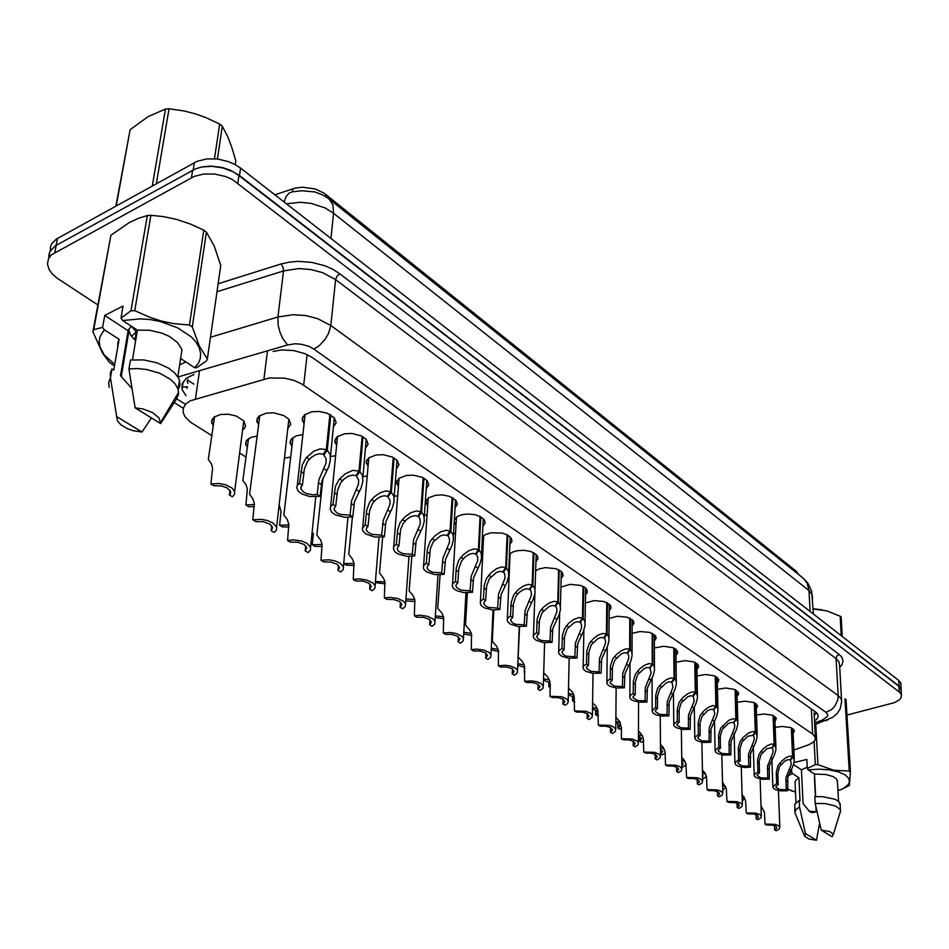 <?xml version="1.0" encoding="UTF-8"?>
<svg xmlns="http://www.w3.org/2000/svg" width="949" height="949" viewBox="0 0 949 949"><rect width="100%" height="100%" fill="white"/><g stroke="black" fill="none" stroke-linecap="round" stroke-linejoin="round"><path stroke-width="1.42" d="M304.06 423.823L302.162 419.007L304.534 414.832L311.853 411.783L319.481 411.498L327.037 413.171L334.309 417.75L336.183 422.613L333.336 427.097M336.634 445.532L334.76 440.811L337.18 436.73L344.463 433.776L351.925 433.503L361.427 435.971L366.314 439.446L368.117 444.073L365.424 448.367M368.058 466.457L366.195 461.843L368.675 457.857L375.923 454.986L383.206 454.713L392.447 457.05L397.192 460.372L398.924 464.785L396.362 468.901M398.39 486.647L396.54 482.139L399.054 478.237L406.267 475.449L413.396 475.176L422.4 477.406L426.991 480.574L428.663 484.785L426.22 488.735M427.667 506.137L425.84 501.724L428.402 497.905L435.567 495.212L442.542 494.939L449.34 496.291L455.769 500.087L457.394 504.121L455.057 507.893M454.357 519.827L457.145 516.647L461.795 514.726L468.391 513.955L475.235 514.738L480.965 516.92L484.453 520.064L485.105 523.196L482.922 526.434M482.4 536.944L485.52 534.489L491.238 532.757L502.353 533.16L507.94 535.248L511.321 538.261L511.95 541.25L509.862 544.358M509.459 554.05L513.065 551.832L517.715 550.598L524.275 550.349L530.586 551.511L534.038 552.97L537.324 555.865L537.929 558.724L535.912 561.713M535.616 570.788L539.174 568.89L545.426 567.632L555.936 568.736L560.634 570.99L562.484 572.911L563.065 575.652L561.132 578.522M560.918 587.099L570.195 584.37L580.48 585.414L585.058 587.573L586.862 589.424L587.348 592.378L585.557 594.809M676.056 662.129L685.059 660.575L693.968 661.975L697.408 663.98L698.464 665.593L698.369 667.467L696.946 669.223M654.43 647.953L663.861 646.222L672.948 647.692L675.522 649.009L677.562 651.441L677.456 653.386L675.996 655.213M756.483 715L763.992 713.968L772.249 715.166L776.353 718.31L774.965 721.454M737.243 702.319L745.095 701.181L753.494 702.438L757.693 705.688L756.282 708.939M717.444 689.294L725.653 688.037L734.218 689.33L738.512 692.699L738.417 694.431L737.065 696.068M697.052 675.902L705.653 674.502L714.383 675.854L718.784 679.342L718.678 681.133L717.302 682.841M632.141 633.386L640.006 631.524L649.674 632.425L655.593 635.984L656.091 638.321L654.407 640.777M609.139 618.392L617.443 616.292L627.313 617.241L633.386 620.943L633.908 623.363L632.164 625.925M585.414 602.959L594.193 600.575L604.264 601.571L610.48 605.426L611.026 607.941L609.222 610.598M775.191 727.337L782.379 726.4L790.481 727.563L794.491 730.6L793.139 733.636M258.591 424.903L256.728 420.17L258.982 416.125L266.147 413.123L273.834 412.862L283.739 415.543L288.876 419.256L290.762 424.156L287.832 428.616M291.924 446.552L290.074 442.531L291.343 438.984L296.218 435.888L302.873 434.689M330.442 456.433L335.626 455.817M362.921 476.564L367.204 476.22M394.238 496.09L397.667 495.936M424.428 515.022L427.074 514.987M453.551 533.385L455.461 533.421M481.677 551.203L482.911 551.239M508.854 568.463L509.459 568.498M213.335 425.982L211.508 421.32L214.213 416.955L220.654 414.464L228.389 414.227L236.147 416.006L243.644 420.763L245.542 425.698L244.652 428.082L242.529 430.111M247.416 447.56L245.589 443.61L246.787 440.182L251.378 437.192L257.215 436.018M284.451 458.189L290.75 457.05M793.862 750.101L808.595 744.894L813.269 742.248L814.883 740.41L815.464 737.859L812.937 734.265L301.485 383.835L293.656 380.347L284.688 378.177L269.445 377.987L190.108 400.822L185.779 404.049L183.418 407.975L183.169 412.293L184.865 416.469L190.488 422.222L211.983 435.757M798.856 574.714L796.484 571.405L324.178 193.216L315.27 189.005L302.446 187.19L295.103 188.127L274.842 194.77M814.1 712.782L815.321 737.231M509.767 560.752L509.198 560.159M483.314 543.148L482.151 541.737M455.959 524.951L454.227 522.08M203.086 166.739L211.141 166.122L222.351 167.558L230.358 170.215L239.48 175.506L899.071 686.091L901.064 688.511L901.147 691.323M48.85 258.021L48.945 254.213L50.368 250.678M50.297 250.809L50.475 246.681L51.626 243.81L56.406 239.006L197.06 161.318L206.574 158.934L217.392 159.005L228.223 161.508L234.83 164.391L240.536 168.068L898.644 680.409L900.435 682.414L900.909 684.846M193.999 374.547L186.312 378.236L182.066 383.906L182.22 389.837L186.063 395.733M187.155 388.402L185.992 387.121M97.806 304.878L57.32 278.318L52.314 273.964L48.968 269.231L47.462 264.024L48.553 258.567L51.483 254.818L194.177 176.36L203.738 173.999L214.604 174.058L225.494 176.55L232.137 179.42L899.711 692.296L901.408 694.751L901.016 697.812L899.083 700.042L894.587 702.616L846.994 715.119M49.016 257.737L49.858 251.663L55.137 245.921L195.352 168.863L201.508 167.012L212.054 166.253L223.051 167.961L233.217 171.923L238.946 175.601L898.822 686.222L900.613 688.215L901.087 690.647M814.515 721.11L817.279 718.571L818.121 716.305L817.528 713.968L815.31 711.714L312.435 357.643L305.234 353.728L293.585 350.489L281.367 349.967L273.027 351.45M816.721 712.924L814.218 715.131M742.237 801.158L744.336 798.655L742.094 796.247M761.027 805.76L764.431 812.178L765.036 824.064L774.681 824.325L777.812 825.322L779.888 827.172L778.465 790.529M765.036 824.064L766.614 825.001L772.486 825.156L776.009 826.342L776.899 828.109L774.669 829.794L776.223 830.719L779.248 829.094L779.888 827.172M791.798 728.097L793.044 756.673L794.337 760.932L793.032 765.997L787.753 777.255L787.753 790.719L780.707 790.861L775.001 789.426L773.174 788.002L772.866 786.591L776.59 783.696L776.235 772.379L778.002 765.713L781.573 761.205L785.796 757.8L789.722 756.104L792.557 756.353L791.324 727.883M792.557 756.353L790.126 759.805L787.551 759.746L784.764 761.145L779.532 766.685L777.8 773.364L778.168 784.681L775.879 786.591M775.914 787.279L779.473 789.414L786.199 789.746L785.902 777.955L791.205 764.657L790.458 759.342M214.521 158.744L219.753 124.141L222.315 126.17L217.404 159.005M235.257 164.616L235.791 160.903L231.461 146.265L227.57 136.205L222.315 126.17M152.374 185.85L165.517 109.016L169.017 108.803L156.3 183.679M115.849 206.063L130.155 129.622L116.252 205.838M165.517 109.016L148.198 116.597L130.155 129.622M219.753 124.141L205.85 117.581L195.031 113.714L183.892 110.926L169.017 108.803M113.322 365.258L109.159 362.091L102.563 353.265L92.907 331.759L110.891 235.233L93.654 329.706L102.611 327.369L104.319 329.73L99.977 336.598L99.135 341.676L99.953 346.943L104.165 354.831L114.734 364.452M102.611 327.369L104.758 315.424L123.038 306.112L120.95 318.117L130.986 310.845L147.297 215.494L138.53 218.223L129.491 222.422L110.891 235.233M92.907 331.759L93.654 329.706M104.758 315.424L128.162 330.679L120.464 375.685L131.804 388.39M151.496 417.963L142.018 431.985L133.323 430.704L127.249 428.616L120.76 424.689L117.285 420.526L110.404 377.868L111.958 368.947L113.761 370.074L119.1 339.267L104.319 329.73M109.135 387.263L108.649 382.388L110.404 377.868M110.452 377.583L110.262 373.099L111.958 368.947M124.592 356.753L123.821 356.077M117.842 346.527L117.795 342.779L119.1 339.267M120.95 318.117L122.67 320.501L140.547 318.817L150.156 319.576L159.764 321.355L177.522 327.725L191.295 336.954L196.063 342.233L199.207 347.69L200.642 353.147L200.334 358.414L198.305 363.325L194.664 367.702L196.597 367.749L206.491 360.905L207.416 358.947L220.797 265.506L214.177 246.076L206.443 232.114L192.244 326.907L199.432 346.29L207.416 358.947M130.986 310.845L134.734 310.655L149.895 317.334L161.627 321.082L173.608 323.562L189.444 325.021L192.244 326.907M147.297 215.494L150.927 215.293L134.734 310.655M189.444 325.021L203.75 230.144L206.443 232.114M203.75 230.144L190.535 224.047L176.775 219.397L163.358 216.597L150.927 215.293M128.649 329.362L130.582 335.033L134.9 340.039L136.265 331.913L131.686 326.42M128.162 330.679L131.223 326.112M128.922 368.959L137.652 368.592L146.787 369.552L159.871 373.337L170.464 379.351L175.34 384.143L178.092 389.197L179.432 380.312L178.341 377.761L174.521 372.779L168.708 368.212L157.131 362.826L143.679 359.932L130.428 359.991L128.922 368.959L135.09 407.868L143.145 408.995L152.742 412.685L159.029 418.046L160.63 423.586L176.49 399.078L177.119 394.903M178.092 389.197L178.531 394.369L176.49 399.078M179.432 380.312L179.919 385.175L178.234 389.659M122.67 320.501L137.427 330.181L149.598 330.299L161.828 333.135L169.112 336.326L177.534 342.53L181.971 349.588L177.819 376.86M127.237 336.053L127.985 336.836M131.472 336.349L136.265 331.913M841.134 635.64L840.185 616.257L841.122 617.016L842.297 636.542M813.127 608.819L821.597 609.673M839.972 616.103L826.591 610.776L813.317 608.961M795.523 792.178L787.682 788.975M788.18 775.772L792.581 773.577L791.727 772.189L789.687 772.332M792.296 791.146L790.422 790.398M793.542 764.621L801.49 769.805L803.032 803.649L809.841 811.81L812.569 812.629L816.187 811.893L809.011 811.217M819.604 823.115L816.496 840.197L808.963 839.035L804.705 836.318L805.511 833.554L799.533 807.018L799.236 800.351L800.007 800.837L798.963 777.694L792.581 773.577M804.527 835.832L794.906 812.688L796.021 809.509L799.533 807.018M794.942 811.442L794.847 804.218L799.236 800.351M795.974 802.605L795.013 782.154L795.962 780.042L798.963 777.694M794.123 762.498L806.852 759.39L807.291 768.429L815.321 764.645L817.872 764.597L833.673 770.22L849.272 771.027L850.387 771.786L849.355 785.452L841.229 789.532M807.291 768.429L808.145 769.829L818.904 769.212L829.402 769.936L838.501 771.893L845.251 774.894L848.975 778.595L849.308 782.617L848.204 784.621L843.744 788.263L839.391 790.303L837.837 789.295M849.189 770.979L844.978 698.784L846.069 699.591L850.387 771.786M805.926 767.622L807.267 768.038M801.49 769.805L807.231 767.243M821.253 830.078L829.782 831.585L833.163 834.23L832.166 836.793L821.253 830.078L815.203 803.423L825.286 803.601L835.583 806.021L839.995 809.224L840.6 811.122L839.936 813.103M815.203 803.423L814.871 796.721L822.486 796.697L835.215 799.331L838.916 801.68L840.15 805.096M808.145 769.829L814.491 773.981L825.808 774.526L832.961 776.567L836.306 778.785L837.433 782.023M806.259 767.516L807.255 767.729M722.687 790.244L725.522 787.385L722.557 784.55M702.568 778.88L705.309 777.468L706.186 775.713M705.783 774.633L702.462 772.545M702.497 774.562L703.138 775.736L702.533 776.994M681.833 766.448L683.185 766.899L686.115 764.621M685.225 761.917L681.773 760.232M681.785 761.988L683.209 763.731L681.833 765.641M660.468 749.212L662.71 751.478L660.634 753.731L662.402 754.787L665.273 752.937M664.193 749.129L660.457 747.587M773.589 715.724L774.692 744.597L776.045 748.998L774.74 754.123L769.271 766.08L769.319 779.117L762.166 779.271L756.341 777.765L754.467 776.294L754.135 774.859L757.848 771.893L757.599 759.876L759.354 753.708L762.984 749.152L767.278 745.712L771.288 743.992L774.182 744.265L773.091 715.499M774.182 744.265L771.727 747.776L766.994 748.631L761.051 754.491L759.2 760.896L759.461 772.913L757.207 774.835M757.231 775.57L760.884 777.777L767.729 778.109L767.492 766.199L772.854 752.759L773.032 749.746L772.071 747.278M754.858 702.995L755.819 732.189L757.231 736.732L755.926 741.916L750.386 754.004L750.374 767.183L744.538 767.456L738.097 766.211L735.7 764.799L734.882 762.782L738.559 759.758L738.381 747.61L740.066 741.584L742.853 737.776L748.239 733.269L752.332 731.537L755.297 731.845L754.348 702.77M755.297 731.845L752.806 735.392L747.966 736.246L742.035 741.952L740.03 748.654L740.232 760.801L738.358 762.071L738.025 763.518L738.002 762.735M738.025 763.518L741.762 765.807L748.725 766.151L748.559 754.111L753.992 740.517L754.158 737.456L753.162 734.882M735.594 689.911L736.4 719.413L737.681 721.501L737.883 724.111L736.566 729.366L730.967 741.584L730.872 754.906L723.47 755.072L717.397 753.459L715.439 751.881L715.072 750.362L718.725 747.266L718.607 734.989L720.694 728.215L728.654 720.457L732.83 718.737L735.866 719.057L735.072 689.674M735.866 719.057L733.34 722.664L731.24 722.403L728.393 723.494L722.236 729.508L720.303 736.068L720.445 748.346L718.583 749.639L718.263 751.11L718.251 750.279M718.263 751.11L722.082 753.482L729.188 753.85L729.081 741.679L734.585 727.93L734.823 725.261L733.719 722.13M715.783 676.447L716.424 706.27L717.693 708.227L717.966 711.133L716.649 716.448L710.979 728.808L710.813 742.284L703.28 742.45L698.073 741.228L695.558 739.71L694.68 737.563L698.298 734.407L698.191 722.592L700.03 715.819L703.956 710.848L708.488 707.29L712.758 705.546L715.866 705.902L715.238 676.198M715.866 705.902L713.316 709.567L710.481 709.425L707.456 710.86L701.975 716.459L700.006 723.102L700.065 735.522L698.227 736.839L697.918 738.346L697.906 737.456M697.918 738.346L701.833 740.813L709.069 741.181L709.259 727.717L714.822 713.814L713.695 709.01M742.035 794.171L745.57 800.351L746.234 812.902L756.045 813.163L760.03 814.633L761.371 816.116L760.125 778.975M746.234 812.902L747.859 813.862L753.826 814.017L757.432 815.25L758.346 817.065L756.139 818.785L757.741 819.734L760.754 818.074L761.371 816.116M722.509 782.273L726.305 788.726L726.898 801.419L736.887 801.691L740.955 803.222L742.343 804.752L741.276 767.077M726.898 801.419L728.571 802.403L734.656 802.569L738.334 803.85L739.283 805.713L737.1 807.469L738.737 808.441L741.738 806.757L742.343 804.752M702.414 770.019L704.858 772.806L706.483 776.78L707.017 789.604L717.183 789.888L720.516 791.003L722.758 793.056L721.881 754.846M707.017 789.604L708.737 790.624L713.945 790.636L718.69 792.118L719.662 794.04L717.503 795.831L719.2 796.84L722.177 795.108L722.758 793.056M681.738 757.409L684.193 760.03L685.949 763.933L686.542 777.445L696.898 777.741L700.315 778.904L702.604 781.027L701.94 742.26M686.542 777.445L688.31 778.488L693.624 778.512L697.895 779.698L699.532 781.822L697.337 783.85L699.081 784.882L702.046 783.115L702.604 781.027M638.499 736.139L641.595 738.583L639.567 741.098L641.394 742.189L643.73 740.825M642.568 736.056L638.499 734.585M615.842 722.723L619.733 725.095L619.567 726.792L617.882 728.085L619.756 729.212L621.453 728.31L621.381 738.725L632.342 739.081L636.909 740.92L638.487 742.759L638.547 702.201M620.302 722.628L615.854 721.228M592.484 708.95L596.992 711.098L597.419 712.948L595.545 714.68L597.467 715.843L598.439 715.368M597.372 708.832L592.508 707.48M568.38 694.787L573.837 697.124L574.37 699.105L572.52 700.872L574.691 701.987M573.73 694.632L568.415 693.316M660.445 744.407L663.197 747.326L665.083 751.81L665.463 764.918L676.02 765.238L679.508 766.436L681.868 768.654L681.429 729.306M665.463 764.918L667.289 765.997L672.699 766.021L677.064 767.266L678.749 769.449L676.578 771.525L678.381 772.593L681.323 770.778L681.868 768.654M638.499 731.003L641.583 734.241L643.315 738.215L643.754 752.023L654.502 752.355L658.962 754.123L660.504 755.902L660.302 715.961M643.754 752.023L645.628 753.138L651.144 753.162L655.605 754.443L657.349 756.709L655.213 758.82L657.052 759.924L659.97 758.073L660.504 755.902M615.889 717.183L619.839 721.667L621.453 728.286M621.381 738.725L623.315 739.876L628.926 739.9L633.505 741.24L635.284 743.577L633.185 745.748L635.083 746.875L637.977 744.989L638.487 742.759M592.579 702.912L595.996 706.341L597.906 710.35L598.309 725.024L609.483 725.392L613.232 726.744L615.794 729.223L616.126 688.013M598.309 725.024L600.302 726.21L606.031 726.234L610.717 727.634L612.556 730.042L610.48 732.26L612.449 733.423L615.308 731.489L615.794 729.223M695.38 662.592L695.854 692.734L697.183 694.787L697.468 697.776L696.151 703.162L690.409 715.665L690.148 729.271L682.485 729.449L676.139 727.705L674.075 725.997L673.683 724.395L677.266 721.169L677.289 708.618L679.235 702.13L683.114 697.313L687.728 693.719L692.082 691.975L695.285 692.355L694.822 662.331M695.285 692.355L692.687 696.068L690.481 695.771L687.503 696.874L681.121 703.031L679.104 709.757L679.093 722.308L677.266 723.66L676.969 725.202L676.969 724.253M676.969 725.202L680.991 727.753L688.357 728.144L688.5 715.119L694.182 701.05L693.09 695.498M674.383 648.321L674.656 678.784L676.056 680.943L676.352 684.015L675.036 689.472L669.211 702.118L668.879 715.878L661.073 716.056L655.629 714.739L652.983 713.102L652.046 710.825L655.605 707.527L655.7 694.846L657.693 688.262L661.631 683.387L666.34 679.745L670.801 677.989L674.075 678.405L673.802 648.048M674.075 678.405L671.441 682.177L669.175 681.856L666.139 682.96L659.769 688.962L657.562 696.02L657.479 708.701L655.676 710.089L655.391 711.655L655.391 710.635M655.391 711.655L659.508 714.312L667.028 714.716L667.254 701.548L673.007 687.313L671.868 681.572M652.734 633.624L652.829 664.419L654.205 666.423L654.596 669.852L653.28 675.356L647.384 688.155L646.945 702.082L638.997 702.26L632.354 700.374L630.183 698.535L629.756 696.839L630.622 695.166L633.268 693.458L633.386 681.252L635.367 674.217L639.507 669.021L644.3 665.344L648.855 663.588L652.224 664.027L652.141 633.339M652.224 664.027L649.555 667.859L647.23 667.515L644.11 668.618L637.633 674.703L635.367 681.845L635.201 694.68L633.41 696.091L633.149 697.693L633.149 696.602M633.149 697.693L637.372 700.457L645.047 700.884L645.356 687.562L651.18 673.149L649.994 667.23M549.341 680.006L543.528 678.749M543.492 680.231L550.076 682.829M543.706 672.877L547.514 676.72L549.412 680.184L550.254 685.486L548.783 686.637L548.925 681.88M524.168 664.917L517.834 663.731M517.774 665.237L524.785 667.372M524.939 671.56L524.311 671.963L524.477 667.159M498.154 649.365L491.262 648.274M491.191 649.816L498.7 651.607M471.285 633.303L463.788 632.331M463.693 633.944L471.748 635.427M443.491 616.72L435.354 615.901M435.235 617.609L443.895 618.76M414.725 599.578L405.899 598.961M405.769 600.8L415.069 601.571M568.522 688.155L572.437 692.177L574.204 696.044L574.513 710.884L585.913 711.276L590.717 713.268L592.39 715.261L593.018 673.387M574.513 710.884L576.577 712.118L582.413 712.141L587.217 713.589L589.115 716.092L587.063 718.346L589.092 719.556L591.939 717.586L592.39 715.261M549.957 696.305L552.081 697.562L558.036 697.598L562.959 699.105L564.916 701.691L562.911 704.004L564.999 705.237L567.549 703.553L568.38 701.536L566.517 698.784L561.594 696.708L549.957 696.305L550.254 685.486M519.518 626.613L518.201 657.016L522.662 661.939L524.512 666.044L524.595 681.24L531.44 680.884L536.482 681.655L540.527 683.197L543.314 685.985L544.607 642.698M524.595 681.24L526.79 682.545L532.864 682.568L537.917 684.158L539.945 686.601L537.976 689.188L540.135 690.469L542.911 688.416L543.314 685.985M493.883 609.982L492.27 641.299L496.6 646.162L498.439 650.302L498.391 665.676L505.378 665.308L510.538 666.115L515.734 668.393L517.573 670.623L519.222 626.589M498.391 665.676L500.657 667.017L506.873 667.052L512.057 668.713L514.156 671.489L512.223 673.885L514.453 675.214L517.193 673.114L517.573 670.623M467.418 592.757L465.473 625.047L469.684 629.863L471.487 634.039L471.309 649.591L476.6 649.14L483.717 650.065L489.067 652.426L490.965 654.763L493.017 609.946M471.309 649.591L473.658 650.978L480.004 651.014L485.33 652.746L487.489 655.379L485.603 658.072L487.916 659.448L490.621 657.301L490.965 654.763M440.087 574.88L437.774 608.25L441.961 613.184L443.622 617.218L443.302 632.947L450.573 632.556L455.994 633.446L461.499 635.925L463.456 638.357L465.935 592.722M443.302 632.947L445.733 634.383L452.222 634.43L457.703 636.245L459.921 638.985L458.094 641.726L460.479 643.149L463.136 640.955L463.456 638.357M630.433 618.475L630.314 649.614L631.856 651.999L632.164 655.249L630.848 660.824L624.869 673.766L624.347 687.847L616.245 688.037L609.448 686.068L607.206 684.158L606.755 682.402L607.929 680.386L610.231 678.962L610.504 665.996L612.734 658.997L616.684 654.217L621.571 650.492L626.233 648.736L629.697 649.199L629.828 618.167M629.697 649.199L626.992 653.09L624.596 652.734L621.405 653.837L614.667 660.231L612.485 667.242L612.224 680.219L610.456 681.655L610.219 683.292L610.231 682.129M610.219 683.292L614.549 686.163L622.378 686.613L622.793 673.149L628.689 658.57L628.736 655.818L627.443 652.438M607.443 602.852L607.099 634.335L608.617 636.554L609.044 640.184L607.716 645.83L601.666 658.926L601.025 673.173L592.769 673.363L585.806 671.311L583.516 669.318L583.042 667.527L583.872 665.783L586.47 664.003L586.838 650.884L589.127 643.802L593.149 638.938L598.131 635.166L602.9 633.41L606.458 633.908L606.802 602.532M606.458 633.908L603.706 637.87L601.251 637.479L597.989 638.582L591.263 644.822L588.878 652.177L588.522 665.296L586.779 666.767L586.553 668.44L586.577 667.194M586.553 668.44L591.002 671.429L599.009 671.892L599.507 658.274L605.498 643.517L605.498 640.492L604.193 637.17M583.718 586.731L583.137 618.57L584.845 621.215L585.094 625.545L583.457 631.358L577.716 643.624L576.968 658.025L568.558 658.215L561.417 656.079L559.044 654.003L558.546 652.153L559.364 650.385L561.938 648.558L562.413 635.296L564.619 628.357L568.842 623.173L573.943 619.365L578.819 617.597L582.472 618.131L583.066 586.399M582.472 618.131L579.685 622.153L577.17 621.749L573.825 622.852L567.099 628.926L564.513 636.625L564.062 649.899L562.342 651.394L562.128 653.102L562.164 651.761M562.128 653.102L564.003 655.107L566.707 656.222L574.88 656.708L575.485 642.936L581.559 628.001L581.559 624.905L580.195 621.429M559.234 570.1L558.403 602.295L560.195 605.082L560.456 609.531L558.819 615.403L552.828 628.452L552.128 642.378L543.54 642.58L536.221 640.35L533.789 638.191L533.267 636.281L534.37 634.134L536.6 632.603L537.181 619.187L539.59 611.903L543.753 606.897L548.961 603.03L553.955 601.263L557.715 601.844L558.558 569.756M557.715 601.844L554.892 605.937L552.294 605.498L548.866 606.601L542.009 612.757L539.352 620.563L538.795 633.991L537.098 635.522L536.909 637.265L536.956 635.83M536.909 637.265L538.142 638.867L541.618 640.516L549.969 641.026L550.693 627.087L556.849 611.986L556.849 608.831L555.414 605.165M533.943 552.923L532.84 585.474L534.845 588.783L535.011 592.995L533.374 598.926L527.288 612.129L526.458 626.233L517.703 626.435L510.194 624.098L507.679 621.844L507.134 619.887L508.213 617.68L510.42 616.126L511.12 602.544L513.599 595.153L517.834 590.076L523.148 586.174L528.273 584.394L532.14 585.011L533.243 552.555M532.14 585.011L529.269 589.175L526.6 588.712L523.089 589.815L519.4 592.342L515.936 596.304L513.362 603.967L512.685 617.55L511.025 619.128L510.847 620.895L510.906 619.353M510.847 620.895L512.84 623.066L515.698 624.288L524.239 624.822L525.082 610.729L531.321 595.438L531.321 592.223L529.827 588.368M507.822 535.177L506.434 568.107L508.439 571.215L508.711 575.901L507.074 581.891L501.06 594.62L499.945 609.531L492.816 609.934L484.548 607.965L481.345 605.782L480.135 602.923L481.179 600.681L483.349 599.092L484.168 585.343L486.434 578.368L491.048 572.698L496.469 568.736L501.724 566.956L505.71 567.621L507.098 534.797M505.71 567.621L502.792 571.856L500.04 571.357L496.434 572.461L489.293 578.795L486.6 586.138L485.698 600.563L484.061 602.164L483.907 603.979L483.99 602.318M483.907 603.979L485.971 606.245L488.901 607.514L497.644 608.084L498.605 593.825L504.951 578.344L504.88 574.774L503.373 571.001M384.95 581.856L375.377 581.512M375.282 582.579L385.223 583.813M354.084 563.528L343.716 563.552M343.704 563.635L346.231 565.153L354.309 565.474M322.091 544.548L312.185 544.726L313.36 533.255M312.185 544.726L314.914 546.363L322.233 546.505M279.148 504.631L281.058 511.606L279.635 525.212L288.876 524.892M279.635 525.212L282.458 526.897L288.959 526.873M248.543 438.604L242.849 480.597L246.099 484.975L247.357 489.293L245.886 504.963L254.391 504.524M245.886 504.963L248.804 506.719L254.391 506.552M214.616 416.67L208.27 459.458L211.342 463.753L212.54 468.106L210.856 483.954L219.1 483.456L225.518 484.737L232.185 488.189L234.628 491.487L243.727 420.846M210.856 483.954L213.893 485.781L221.366 485.864L226.882 487.75L230.595 491.463L230.607 493.373L229.361 495.058L232.339 496.837L234.533 494.382L234.628 491.487M411.842 556.328L409.114 590.871L413.159 595.747L414.784 599.815L414.322 615.735L419.814 615.249L427.311 616.257L432.969 618.855L434.998 621.393L437.94 574.892M414.322 615.735L416.836 617.218L423.468 617.265L429.102 619.163L431.404 622.022L429.624 624.822L432.092 626.281L434.713 624.039L434.998 621.393M382.637 537.039L379.458 573.006L383.455 577.882L384.938 581.796L384.309 597.906L389.92 597.396L397.607 598.463L403.444 601.192L405.543 603.837L408.972 556.434M384.309 597.906L386.907 599.448L393.693 599.495L399.505 601.488L401.89 604.454L400.158 607.313L402.708 608.831L405.282 606.541L405.543 603.837M352.435 516.944L348.734 554.382L352.352 558.819L354.013 563.137L353.218 579.436L358.936 578.902L366.836 580.029L372.85 582.888L375.033 585.663L379.007 537.288M353.218 579.436L355.911 581.037L362.862 581.085L368.841 583.184L371.308 586.268L369.636 589.187L372.281 590.753L374.808 588.416L375.033 585.663M323.016 477.964L316.883 535.07L320.655 539.993L322.067 544.406L320.976 560.278L328.9 559.827L334.938 560.918L339.896 563.042L343.408 566.826L347.963 517.442M320.976 560.278L323.775 561.938L330.893 562.01L337.061 564.204L339.623 567.419L338.01 570.396L340.75 572.022L343.218 569.637L343.408 566.826M292.944 437.536L283.858 515.046L287.25 519.518L288.816 524.346L287.535 540.408L293.502 539.839L301.841 541.096L306.966 543.326L310.62 547.288L315.815 496.837M287.535 540.408L290.43 542.14L297.737 542.211L304.107 544.524L306.705 547.597L305.198 550.906L308.045 552.603L310.465 550.159L310.62 547.288M259.753 415.532L249.575 494.275L252.897 498.842L254.296 503.528L252.814 519.791L261.105 519.305L267.499 520.515L272.802 522.875L276.586 527.015L288.899 419.28M252.814 519.791L255.827 521.582L263.312 521.653L269.896 524.097L272.648 527.597L271.165 530.693L274.107 532.436L276.467 529.957L276.586 527.015M480.811 516.825L479.126 550.135L481.238 553.421L481.523 558.237L479.886 564.287L473.598 577.834L472.519 592.271L463.385 592.484L456.754 590.622L453.444 588.333L452.187 585.379L452.91 583.445L455.354 581.464L456.196 568.237L458.628 560.479L463.337 554.714L468.877 550.705L474.275 548.925L478.367 549.637L480.064 516.434M478.367 549.637L475.402 553.943L472.566 553.409L468.877 554.513L465.022 557.11L461.582 560.93L458.818 568.392L457.774 582.983L456.172 584.62L456.042 586.47L456.149 584.691M456.042 586.47L457.406 588.285L461.19 590.171L470.135 590.764L471.238 576.34L477.679 560.669L477.667 557.336L476.03 553.042M452.875 497.857L450.858 531.535L453.1 535.022L453.397 539.969L451.748 546.078L445.544 559.139L444.132 574.406L434.808 574.62L426.647 571.939L423.895 569.376L423.266 567.217L424.25 564.88L426.362 563.22L427.453 549.151L430.158 541.428L434.654 536.102L440.324 532.045L445.864 530.266L450.087 531.025L452.104 497.442M450.087 531.025L447.074 535.414L444.156 534.845L440.36 535.948L433.242 541.938L430.372 548.629L428.877 564.797L427.311 566.458L427.204 568.356L427.323 566.434M427.204 568.356L428.616 570.254L432.507 572.223L441.665 572.852L442.922 558.249L449.458 542.389L449.446 538.985L447.726 534.453M423.966 478.213L421.605 512.294L423.835 515.544L424.274 521.072L422.625 527.229L416.137 541.132L414.749 555.9L407.168 556.351L398.212 554.074L394.689 551.571L393.325 548.403L393.989 546.399L396.35 544.311L397.584 530.076L400.063 522.792L404.962 516.837L410.763 512.721L416.445 510.953L420.798 511.76L423.159 477.774M420.798 511.76L417.738 516.22L414.725 515.615L410.834 516.719L406.789 519.376L403.206 523.314L400.608 529.589L398.948 545.96L397.417 547.656L397.334 549.59L397.489 547.514M397.334 549.59L398.794 551.571L402.815 553.635L412.198 554.299L413.598 539.518L420.134 524.145L420.229 520.005L418.426 515.212M394.025 457.881L391.296 492.341L393.799 496.256L394.108 501.487L392.471 507.715L385.863 521.796L384.309 536.743L374.558 536.968L365.911 534.014L362.969 531.203L362.316 528.486L365.235 524.738L366.634 510.325L369.659 502.092L374.191 496.873L380.134 492.709L385.958 490.93L390.454 491.796L393.194 457.418M390.454 491.796L387.346 496.339L384.238 495.698L380.241 496.79L376.101 499.482L372.613 503.231L369.6 510.586L367.939 526.434L366.444 528.166L366.373 530.135L366.563 527.905M366.373 530.135L367.892 532.211L372.044 534.37L381.664 535.082L383.23 520.123L389.873 504.56L389.98 500.348L387.963 496.742L388.082 495.271M363.004 436.801L359.873 471.677L362.376 475.33L362.85 481.214L361.201 487.489L354.487 501.748L352.767 516.873L344.843 517.359L335.341 514.844L331.581 512.08L330.098 508.688L330.976 506.197L332.98 504.417L335.495 486.22L338.971 479.601L345.246 473.812L352.957 470.36L359.007 471.107L362.138 436.326M359.007 471.107L355.851 475.734L352.637 475.058L348.52 476.137L344.285 478.865L340.727 482.661L337.619 490.135L335.768 506.185L334.321 507.952L334.285 509.957L334.511 507.561M334.285 509.957L336.729 512.792L340.145 514.405L350.015 515.153L351.569 500.704L358.508 484.263L358.615 479.969L356.48 476.149L356.622 474.595M330.845 414.95L327.286 450.229L330.098 454.642L330.418 460.182L328.781 466.517L321.936 480.965L320.027 496.28L309.813 496.517L302.15 494.121L298.247 491.226L296.705 487.691L297.535 485.153L299.493 483.349L302.245 464.903L306.017 457.916L313.811 451.285L320.133 448.83L326.385 449.636L329.944 414.452M326.385 449.636L323.17 454.357L319.849 453.634L315.614 454.713L311.272 457.465L307.63 461.333L304.439 468.936L302.399 485.176L300.999 486.979L300.975 489.02L301.26 486.434M300.975 489.02L303.514 491.997L307.049 493.694L312.873 494.749L317.18 494.476L318.911 479.862L325.982 463.207L326.088 458.853L323.834 454.796L324 453.136M187.392 386.753L181.686 387.358M187.855 379.386L187.202 381.308L187.89 383.372M815.393 714.265L814.171 714.324M329.635 199.373L803.376 578.332L807.125 583.208L808.999 590.658L333.597 213.252L332.921 204.581L328.983 198.851L323.562 195.34L314.997 191.959L301.497 190.713L291.723 191.935L288.959 193.216L286.029 196.704L284.131 202.007M812.581 598.107L812.036 594.299L808.999 590.658L810.043 611.441M330.904 238.424L333.597 213.252L325.139 207.997L311.414 203.454L300.394 202.256L286.444 203.81M827.836 719.935L825.239 720.754L822.32 720.066L827.504 716.388L827.706 714.573L825.938 712.343L313.905 349.09L309.077 346.444L301.284 344.262L295.103 343.823L287.488 344.914L282.683 338.425L279.908 332.103L278.199 325.329L277.938 316.942L293.205 314.688L305.614 315.578L317.559 318.615L330.845 325.46L335.614 279.564L322.553 272.588L310.809 269.504L298.591 268.603L283.537 270.928L283.051 267.215L281.177 263.976L289.303 262.102L298.128 261.343L311.889 262.363L325.104 265.85L333.004 269.397L339.789 273.739L839.094 654.43L841.704 657.052L843.103 660.86L842.036 664.751L839.687 667.55M825.938 712.343L831.502 709.555L834.918 706.032L837.718 700.172L838.192 695.57L841.182 698.844L841.68 702.462M839.568 665.486L838.857 661.631L836.057 658.582L836.876 656.008L839.094 654.43M313.905 349.09L319.018 345.887L325.163 339.303L328.591 333.384L330.845 325.46L838.192 695.57L836.057 658.582L335.614 279.564L337.014 276.183L339.789 273.739M814.195 714.668L815.44 714.229M803.186 578.178L807.872 583.172L811.632 591.061L813.4 614.05M814.693 724.68L832.771 717.325L837.267 713.387L840.185 708.808L841.692 701.655L839.568 665.605M239.575 453.029L246.194 457.169M774.514 825.654L774.669 829.794M793.044 756.673L790.481 760.042M776.59 783.696L778.168 784.681M786.199 789.746L787.753 790.719M116.442 416.516L142.018 431.985M160.63 423.586L135.09 407.868M137.427 330.181L132.457 359.778M180.761 358.58L194.664 367.702M180.156 364.594L185.838 361.913M805.511 833.554L816.496 840.197M815.321 764.645L814.159 741.371M815.832 724.277L817.872 764.597M816.187 811.893L815.938 806.828M815.44 796.686L814.527 778.31M814.491 773.981L815.606 796.686M791.585 769.034L791.727 772.189M660.623 749.283L660.634 753.731M774.692 744.597L772.095 748.014M757.848 771.893L759.461 772.913M767.729 778.109L769.319 779.117M755.819 732.189L753.186 735.641M738.559 759.758L740.232 760.801M748.725 766.151L750.374 767.183M736.4 719.413L733.731 722.924M718.725 747.266L720.445 748.346M729.188 753.85L730.872 754.906M716.424 706.27L713.719 709.828M698.298 734.407L700.065 735.522M709.069 741.181L710.813 742.284M756.009 814.574L756.139 818.785M736.982 803.174L737.1 807.469M717.408 791.466L717.503 795.831M697.266 779.414L697.337 783.85M639.579 736.578L639.567 741.098M617.918 723.506L617.882 728.085M595.604 710.042L595.545 714.68M572.615 696.175L572.52 700.872M676.542 767.006L676.578 771.525M655.19 754.241L655.213 758.82M633.197 741.086L633.185 745.748M610.527 727.527L610.48 732.26M695.854 692.734L693.102 696.341M677.266 721.169L679.093 722.308M688.357 728.144L690.148 729.271M674.656 678.784L671.88 682.461M655.605 707.527L657.479 708.701M667.028 714.716L668.879 715.878M652.829 664.419L649.994 668.143M633.268 693.458L635.201 694.68M645.047 700.884L646.945 702.082M550.195 687.491L548.783 686.637M524.904 672.319L524.311 671.963M587.146 713.553L587.063 718.346M563.03 699.152L562.911 704.004M538.13 684.276L537.976 689.188M512.413 668.926L512.223 673.885M485.841 653.078L485.603 658.072M458.367 636.696L458.094 641.726M630.314 649.614L627.443 653.398M610.231 678.962L612.224 680.219M622.378 686.613L624.347 687.847M607.099 634.335L604.181 638.179M586.47 664.003L588.522 665.296M599.009 671.892L601.025 673.173M583.137 618.57L580.171 622.473M561.938 648.558L564.062 649.899M574.88 656.708L576.968 658.025M558.403 602.295L555.39 606.257M536.6 632.603L538.795 633.991M549.969 641.026L552.128 642.378M532.84 585.474L529.791 589.519M510.42 616.126L512.685 617.55M524.239 624.822L526.458 626.233M506.434 568.107L503.326 572.2M483.349 599.092L485.698 600.563M497.644 608.084L499.945 609.531M229.99 490.289L229.361 495.058M429.956 619.756L429.624 624.822M400.537 602.235L400.158 607.313M370.063 584.11L369.636 589.187M338.485 565.331L338.01 570.396M305.732 545.877L305.198 550.906M271.734 525.699L271.165 530.693M479.126 550.135L475.959 554.299M455.354 581.464L457.774 582.983M470.135 590.764L472.519 592.271M450.858 531.535L447.643 535.782M426.362 563.22L428.877 564.797M441.665 572.852L444.132 574.406M421.605 512.294L418.331 516.612M396.35 544.311L398.948 545.96M412.198 554.299L414.749 555.9M391.296 492.341L387.963 496.742M365.235 524.738L367.939 526.434M381.664 535.082L384.309 536.743M359.873 471.677L356.48 476.149M332.98 504.417L335.768 506.185M350.015 515.153L352.767 516.873M327.286 450.229L323.834 454.796M299.493 483.349L302.399 485.176M317.18 494.476L320.027 496.28M199.563 370.668L195.494 398.687M796.484 571.405L796.555 572.876M326.029 194.569L325.804 196.633M292.861 188.768L292.494 191.793M193.81 384.143L188.009 380.395M267.499 350.774L263.988 379.114M307.108 354.57L303.716 385.247M811.407 708.962L812.641 734.051M57.498 238.353L56.098 245.352M194.367 162.611L193.228 169.847M240.536 168.068L239.48 175.506M898.644 680.409L899.071 686.091M218.175 283.787L281.177 263.976M191.473 177.641L192.659 170.144M237.879 183.086L238.946 175.601M54.769 252.529L56.228 245.269M899.249 691.928L898.822 686.222M210.524 337.227L277.938 316.942L283.537 270.928L217.048 291.699M287.488 344.914L177.914 377.002M176.68 398.805L184.841 403.966M814.598 722.841L822.32 720.066M785.808 780.173L787.35 781.157M789.224 769.461L790.766 770.446M779.651 763.269L781.205 764.277M776.223 774.076L777.789 775.072M767.385 768.441L768.975 769.461M770.873 757.599L772.462 758.619M761.027 751.228L762.628 752.272M757.527 762.166L759.141 763.198M748.429 756.389L750.066 757.421M752.011 745.404L753.636 746.448M741.881 738.856L743.53 739.923M738.298 749.924L739.959 750.991M728.939 743.98L730.623 745.048M732.604 732.853L734.277 733.933M722.177 726.115L723.873 727.219M718.512 737.337L720.22 738.417M708.879 731.204L710.611 732.308M712.628 719.947L714.348 721.062M701.904 713.007L703.648 714.146M698.144 724.372L699.899 725.487M688.227 718.061L690.018 719.2M692.07 706.661L693.838 707.8M681.026 699.52L682.817 700.682M677.171 711.015L678.986 712.177M666.957 704.514L668.796 705.688M670.896 692.972L672.722 694.146M659.508 685.617L661.37 686.815M655.569 697.266L657.432 698.452M645.047 690.564L646.933 691.774M649.069 678.867L650.955 680.077M637.337 671.287L639.258 672.521M633.291 683.09L635.225 684.312M622.449 676.186L624.406 677.432M626.577 664.324L628.523 665.581M614.489 656.506L616.459 657.787M610.337 668.476L612.319 669.733M599.139 661.346L601.156 662.627M603.386 649.33L605.379 650.623M590.907 641.263L592.935 642.58M586.648 653.398L588.7 654.703M575.094 646.044L577.182 647.372M579.448 633.861L581.512 635.201M566.565 625.533L568.665 626.898M562.199 637.835L564.311 639.175M550.278 630.243L552.425 631.607M554.738 617.894L556.873 619.27M541.44 609.294L543.599 610.693M536.944 621.761L539.139 623.149M524.631 613.92L526.849 615.332M529.222 601.393L531.416 602.817M515.473 592.508L517.715 593.955M510.859 605.154L513.124 606.589M498.13 597.04L500.42 598.511M502.84 584.347L505.117 585.818M488.628 575.165L490.953 576.66M483.895 587.977L486.232 589.471M470.728 579.602L473.1 581.108M475.579 566.719L477.928 568.249M460.87 557.217L463.266 558.771M455.994 570.23L458.414 571.761M442.364 561.547L444.82 563.113M447.359 548.486L449.802 550.064M432.139 538.652L434.63 540.254M427.121 551.843L429.624 553.433M413.017 542.864L415.555 544.489M418.153 529.613L420.68 531.238M402.4 519.423L404.962 521.084M397.228 532.816L399.814 534.465M382.613 523.504L385.247 525.188M387.904 510.052L390.514 511.748M371.569 499.494L374.238 501.226M366.243 513.089L368.936 514.797M351.094 503.445L353.823 505.188M356.551 489.791L359.256 491.535M339.612 478.842L342.375 480.633M334.119 492.638L336.907 494.417M318.401 482.638L321.237 484.441M324.024 468.77L326.836 470.585M306.456 457.406L309.327 459.269M300.786 471.428L303.68 473.266M245.815 444.832L246.325 440.834M211.734 423.195L212.327 418.889M290.299 443.788L290.75 439.838M256.965 422.091L257.487 417.845M426.006 503.528L426.22 500.408M396.729 483.978L396.99 480.633M366.397 463.729L366.717 460.123M334.973 442.744L335.353 438.865M302.387 420.976L302.85 416.801M900.791 683.268L901.218 688.938M183.169 382.02L182.066 389.375M901.408 694.751L900.969 689.069M174.296 402.661L183.311 408.343M744.253 798.216L744.206 796.923M772.877 786.531L771.869 759.603M794.254 758.915L792.925 728.737M121.199 376.623L128.945 331.225M160.678 422.4L178.649 392.34M846.283 786.543L849.462 785.084M833.258 834.729L840.589 810.968M840.434 810.126L840.067 803.471M838.513 801.312L837.35 780.469M725.439 786.875L725.416 786.175M754.17 774.752L753.281 747.041M775.95 746.946L774.775 716.412M734.917 762.628L734.17 734.111M757.136 734.645L756.116 703.743M715.119 750.161L714.514 720.789M737.788 721.987L736.922 690.706M694.739 737.314L694.288 707.029M717.871 708.974L717.171 677.301M673.754 724.075L673.482 692.806M697.373 695.57L696.863 663.517M652.141 710.433L652.058 678.084M676.257 681.773L675.937 649.306M629.863 696.376L629.994 662.817M654.502 667.562L654.383 634.691M568.249 700.848L569.186 658.286M606.886 681.868L607.265 646.945M632.07 652.912L632.188 619.614M583.184 666.886L583.849 630.385M608.938 637.811L609.294 604.086M558.724 651.417L559.708 612.959M585.07 622.236L585.675 588.072M533.468 635.439L534.845 594.098M560.444 606.15L561.31 571.547M507.371 618.914L510.076 553.504M534.987 589.554L536.149 554.477M480.408 601.832L483.682 535.639M508.7 572.413L510.171 536.861M452.507 584.133L456.41 517.169M481.511 554.691L483.314 518.652M423.634 565.818L428.213 498.047M453.385 536.351L455.532 499.838M393.728 546.826L399.031 478.249M424.262 517.395L426.801 480.36M362.755 527.146L368.829 457.738M394.108 497.751L397.05 460.206M330.643 506.707L337.524 436.469M362.85 477.406L366.219 439.34M297.322 485.497L305.08 414.405M330.43 456.327L334.273 417.714"/></g></svg>
